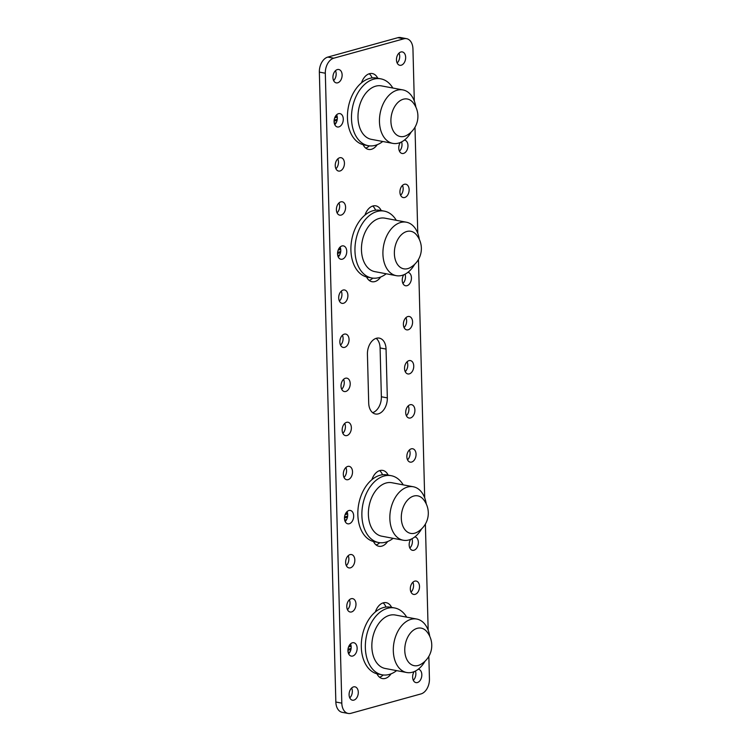 <?xml version="1.0" encoding="UTF-8"?>
<svg xmlns="http://www.w3.org/2000/svg" width="751" height="751" viewBox="0 0 751 751"><rect width="100%" height="100%" fill="white"/><g stroke="black" fill="none" stroke-linecap="round" stroke-linejoin="round"><path stroke-width="1.13" d="M419.349 239.438L419.34 239.419A27.205 18.024 100.7 0 0 406.357 222.202L384.897 218.166A27.205 18.024 100.7 0 0 363.587 236.086A27.205 18.024 100.7 0 0 374.843 271.637L396.303 275.673A27.205 18.024 100.7 0 0 414.655 264.343L414.665 264.324M406.357 222.202A27.205 18.024 100.7 0 0 385.047 240.113A27.205 18.024 100.7 0 0 396.303 275.673M416.411 234.772A19.094 12.654 100.7 0 0 395.861 243.868A19.094 12.654 100.7 0 0 397.054 263.742A19.094 12.654 100.7 0 0 410.224 267.609A21.76 21.76 0 0 0 416.401 234.772M396.284 220.306A34.002 22.53 100.7 0 0 384.249 211.125A34.002 22.53 100.7 0 0 354.96 250.909A34.002 22.53 100.7 0 0 371.679 277.964A34.002 22.53 100.7 0 0 386.221 273.777M371.679 277.964L367.633 277.194A34.002 22.53 -79.3 0 1 350.914 250.149A34.002 22.53 -79.3 0 1 373.05 210.712A34.002 22.53 -79.3 0 1 380.194 210.355L384.249 211.125M426.277 504.005L426.268 503.987A27.205 18.024 100.7 0 0 413.285 486.761L391.825 482.724A27.205 18.024 100.7 0 0 370.515 500.645A27.205 18.024 100.7 0 0 381.771 536.195L403.231 540.232A27.205 18.024 100.7 0 0 421.583 528.911L421.583 528.911M413.285 486.761A27.205 18.024 100.7 0 0 391.975 504.681A27.205 18.024 100.7 0 0 403.231 540.232M402.789 508.427A19.094 12.654 100.7 0 0 403.982 528.31A19.094 12.654 100.7 0 0 417.152 532.177A21.76 21.76 0 0 0 423.329 499.331A19.094 12.654 100.7 0 0 402.789 508.427M403.212 484.864A34.002 22.53 100.7 0 0 391.177 475.683A34.002 22.53 100.7 0 0 361.888 515.468A34.002 22.53 100.7 0 0 378.607 542.522A34.002 22.53 100.7 0 0 393.149 538.336M378.607 542.522L374.561 541.762A34.002 22.53 -79.3 0 1 357.842 514.707A34.002 22.53 -79.3 0 1 379.978 475.27A34.002 22.53 -79.3 0 1 387.122 474.923L391.177 475.683M415.885 107.158L415.876 107.14A27.205 18.024 100.7 0 0 402.893 89.913L381.433 85.886A27.205 18.024 100.7 0 0 360.123 103.798A27.205 18.024 100.7 0 0 371.379 139.348L392.839 143.385A27.205 18.024 100.7 0 0 411.191 132.063L411.201 132.045M402.893 89.913A27.205 18.024 100.7 0 0 381.583 107.834A27.205 18.024 100.7 0 0 392.839 143.385M412.947 102.493A19.094 12.654 100.7 0 0 392.397 111.589A19.094 12.654 100.7 0 0 393.59 131.463A19.094 12.654 100.7 0 0 406.76 135.33A21.76 21.76 0 0 0 412.937 102.483M392.82 88.017A34.002 22.53 100.7 0 0 380.785 78.836A34.002 22.53 100.7 0 0 351.496 118.63A34.002 22.53 100.7 0 0 368.215 145.675A34.002 22.53 100.7 0 0 382.757 141.488M368.215 145.675L364.169 144.915A34.002 22.53 -79.3 0 1 347.45 117.86A34.002 22.53 -79.3 0 1 369.586 78.423A34.002 22.53 -79.3 0 1 376.73 78.076L380.785 78.836M429.741 636.285L429.732 636.266A27.205 18.024 100.7 0 0 416.749 619.04L395.289 615.013A27.205 18.024 100.7 0 0 373.979 632.924A27.205 18.024 100.7 0 0 385.235 668.484L406.695 672.511A27.205 18.024 100.7 0 0 425.047 661.19L425.057 661.171M416.749 619.04A27.205 18.024 100.7 0 0 395.439 636.961A27.205 18.024 100.7 0 0 406.695 672.511M426.803 631.619A19.094 12.654 100.7 0 0 406.253 640.716A19.094 12.654 100.7 0 0 407.446 660.589A19.094 12.654 100.7 0 0 420.616 664.457A21.76 21.76 0 0 0 426.793 631.61M406.676 617.153A34.002 22.53 100.7 0 0 394.641 607.963A34.002 22.53 100.7 0 0 365.352 647.756A34.002 22.53 100.7 0 0 382.071 674.802A34.002 22.53 100.7 0 0 396.612 670.624M382.071 674.802L378.025 674.041A34.002 22.53 -79.3 0 1 361.306 646.986A34.002 22.53 -79.3 0 1 383.442 607.55A34.002 22.53 -79.3 0 1 390.586 607.202L394.641 607.963M339.677 255.011L337.753 255.547M338.861 256.269L338.044 256.504M337.546 253.463L340.541 252.636M340.729 251.547L337.612 252.411M338.166 250.121L340.738 249.407M340.569 248.421L338.692 248.947M346.605 519.579L344.681 520.114M345.789 520.837L344.972 521.063M344.474 518.03L347.469 517.195M347.657 516.115L344.54 516.979M345.094 514.688L347.666 513.975M347.497 512.989L345.62 513.506M336.213 122.732L334.289 123.267M335.397 123.99L334.58 124.215M334.082 121.183L337.077 120.357M337.265 119.268L334.148 120.132M334.702 117.841L337.274 117.128M337.105 116.142L335.228 116.658M350.069 651.859L348.145 652.394M349.253 653.117L348.436 653.342M347.938 650.31L350.933 649.484M351.121 648.395L348.004 649.258M348.558 646.968L351.13 646.254M350.961 645.269L349.084 645.785M348.182 713.45L342.221 712.333A12.955 8.58 -79.3 0 1 335.847 702.025L319.353 72.105A12.955 8.58 -79.3 0 1 327.793 57.085L397.889 37.681A12.955 8.58 -79.3 0 1 400.612 37.55L406.573 38.667A12.955 8.58 100.7 0 0 403.85 38.808L333.744 58.203A12.955 8.58 100.7 0 0 325.314 73.232L341.808 703.143A12.955 8.58 100.7 0 0 348.182 713.45A12.955 8.58 100.7 0 0 350.905 713.319L421.011 693.915A12.955 8.58 100.7 0 0 429.441 678.895L428.849 656.336M335.481 70.688A6.797 4.506 -79.3 0 1 336.166 73.805A6.797 4.506 -79.3 0 1 333.622 80.582M336.636 114.781A6.797 4.506 -79.3 0 1 337.321 117.898A6.797 4.506 -79.3 0 1 334.777 124.675M337.79 158.874A6.797 4.506 -79.3 0 1 338.476 161.991A6.797 4.506 -79.3 0 1 335.932 168.768M338.945 202.967A6.797 4.506 -79.3 0 1 339.63 206.084A6.797 4.506 -79.3 0 1 337.086 212.862M340.1 247.07A6.797 4.506 -79.3 0 1 340.785 250.177A6.797 4.506 -79.3 0 1 338.241 256.955M341.254 291.163A6.797 4.506 -79.3 0 1 341.94 294.27A6.797 4.506 -79.3 0 1 339.396 301.048M342.409 335.256A6.797 4.506 -79.3 0 1 343.094 338.363A6.797 4.506 -79.3 0 1 340.55 345.141M343.564 379.349A6.797 4.506 -79.3 0 1 344.249 382.456A6.797 4.506 -79.3 0 1 341.705 389.234M344.718 423.442A6.797 4.506 -79.3 0 1 345.404 426.549A6.797 4.506 -79.3 0 1 342.86 433.327M345.873 467.535A6.797 4.506 -79.3 0 1 346.558 470.642A6.797 4.506 -79.3 0 1 344.014 477.429M347.028 511.628A6.797 4.506 -79.3 0 1 347.713 514.745A6.797 4.506 -79.3 0 1 345.169 521.523M348.182 555.721A6.797 4.506 -79.3 0 1 348.868 558.838A6.797 4.506 -79.3 0 1 346.324 565.616M349.337 599.814A6.797 4.506 -79.3 0 1 350.022 602.931A6.797 4.506 -79.3 0 1 347.478 609.709M350.492 643.907A6.797 4.506 -79.3 0 1 351.177 647.024A6.797 4.506 -79.3 0 1 348.633 653.802M351.646 688A6.797 4.506 -79.3 0 1 352.332 691.117A6.797 4.506 -79.3 0 1 349.788 697.895M399.006 53.105A6.797 4.506 -79.3 0 1 399.701 56.212A6.797 4.506 -79.3 0 1 397.148 63M401.569 141.911A6.797 4.506 -79.3 0 1 402.01 144.408A6.797 4.506 -79.3 0 1 399.457 151.186M402.47 185.384A6.797 4.506 -79.3 0 1 403.165 188.501A6.797 4.506 -79.3 0 1 400.612 195.279M405.033 274.19A6.797 4.506 -79.3 0 1 405.474 276.687A6.797 4.506 -79.3 0 1 402.921 283.465M405.934 317.673A6.797 4.506 -79.3 0 1 406.629 320.78A6.797 4.506 -79.3 0 1 404.076 327.558M407.089 361.766A6.797 4.506 -79.3 0 1 407.784 364.873A6.797 4.506 -79.3 0 1 405.23 371.651M408.244 405.859A6.797 4.506 -79.3 0 1 408.938 408.966A6.797 4.506 -79.3 0 1 406.385 415.744M409.398 449.952A6.797 4.506 -79.3 0 1 410.093 453.06A6.797 4.506 -79.3 0 1 407.54 459.837M411.961 538.758A6.797 4.506 -79.3 0 1 412.402 541.246A6.797 4.506 -79.3 0 1 409.849 548.033M412.862 582.232A6.797 4.506 -79.3 0 1 413.557 585.348A6.797 4.506 -79.3 0 1 411.004 592.126M415.425 671.037A6.797 4.506 -79.3 0 1 415.866 673.534A6.797 4.506 -79.3 0 1 413.313 680.312M369.229 73.767A13.762 9.125 -79.3 0 1 372.12 77.926M369.361 145.844A13.762 9.125 -79.3 0 1 365.709 148.107M372.693 206.056A13.762 9.125 -79.3 0 1 375.584 210.205M372.825 278.133A13.762 9.125 -79.3 0 1 369.173 280.386M376.157 338.335A13.762 9.125 -79.3 0 1 380.09 347.957L381.367 396.772A13.762 9.125 -79.3 0 1 372.637 412.665M379.621 470.614A13.762 9.125 -79.3 0 1 382.512 474.773M379.753 542.691A13.762 9.125 -79.3 0 1 376.101 544.944M383.085 602.893A13.762 9.125 -79.3 0 1 385.976 607.052M383.217 674.971A13.762 9.125 -79.3 0 1 379.565 677.233M414.308 101.009L412.947 48.975A12.955 8.58 100.7 0 0 406.573 38.667M414.993 127.21L417.772 233.289M418.457 259.499L424.7 497.857M425.385 524.057L428.164 630.136M332.928 77.466A6.797 4.506 100.7 0 0 336.27 82.882A6.797 4.506 100.7 0 0 342.127 74.922A6.797 4.506 100.7 0 0 338.785 69.514A6.797 4.506 100.7 0 0 332.928 77.466M334.082 121.559A6.797 4.506 100.7 0 0 337.424 126.975A6.797 4.506 100.7 0 0 343.282 119.015A6.797 4.506 100.7 0 0 339.94 113.608A6.797 4.506 100.7 0 0 334.082 121.559M335.237 165.652A6.797 4.506 100.7 0 0 338.579 171.068A6.797 4.506 100.7 0 0 344.437 163.108A6.797 4.506 100.7 0 0 341.095 157.701A6.797 4.506 100.7 0 0 335.237 165.652M336.392 209.754A6.797 4.506 100.7 0 0 339.734 215.161A6.797 4.506 100.7 0 0 345.591 207.201A6.797 4.506 100.7 0 0 342.249 201.794A6.797 4.506 100.7 0 0 336.392 209.754M337.546 253.847A6.797 4.506 100.7 0 0 340.888 259.255A6.797 4.506 100.7 0 0 346.746 251.294A6.797 4.506 100.7 0 0 343.404 245.887A6.797 4.506 100.7 0 0 337.546 253.847M338.701 297.94A6.797 4.506 100.7 0 0 342.043 303.348A6.797 4.506 100.7 0 0 347.901 295.387A6.797 4.506 100.7 0 0 344.559 289.98A6.797 4.506 100.7 0 0 338.701 297.94M339.856 342.034A6.797 4.506 100.7 0 0 343.198 347.441A6.797 4.506 100.7 0 0 349.055 339.49A6.797 4.506 100.7 0 0 345.713 334.073A6.797 4.506 100.7 0 0 339.856 342.034M341.01 386.127A6.797 4.506 100.7 0 0 344.352 391.534A6.797 4.506 100.7 0 0 350.21 383.583A6.797 4.506 100.7 0 0 346.868 378.166A6.797 4.506 100.7 0 0 341.01 386.127M342.165 430.22A6.797 4.506 100.7 0 0 345.507 435.627A6.797 4.506 100.7 0 0 351.365 427.676A6.797 4.506 100.7 0 0 348.023 422.259A6.797 4.506 100.7 0 0 342.165 430.22M343.32 474.313A6.797 4.506 100.7 0 0 346.662 479.72A6.797 4.506 100.7 0 0 352.519 471.769A6.797 4.506 100.7 0 0 349.177 466.352A6.797 4.506 100.7 0 0 343.32 474.313M344.474 518.406A6.797 4.506 100.7 0 0 347.816 523.822A6.797 4.506 100.7 0 0 353.674 515.862A6.797 4.506 100.7 0 0 350.332 510.455A6.797 4.506 100.7 0 0 344.474 518.406M345.629 562.499A6.797 4.506 100.7 0 0 348.971 567.916A6.797 4.506 100.7 0 0 354.829 559.955A6.797 4.506 100.7 0 0 351.487 554.548A6.797 4.506 100.7 0 0 345.629 562.499M346.784 606.592A6.797 4.506 100.7 0 0 350.126 612.009A6.797 4.506 100.7 0 0 355.983 604.048A6.797 4.506 100.7 0 0 352.641 598.641A6.797 4.506 100.7 0 0 346.784 606.592M347.938 650.685A6.797 4.506 100.7 0 0 351.28 656.102A6.797 4.506 100.7 0 0 357.138 648.141A6.797 4.506 100.7 0 0 353.796 642.734A6.797 4.506 100.7 0 0 347.938 650.685M349.093 694.788A6.797 4.506 100.7 0 0 352.435 700.195A6.797 4.506 100.7 0 0 358.293 692.234A6.797 4.506 100.7 0 0 354.951 686.827A6.797 4.506 100.7 0 0 349.093 694.788M396.462 59.883A6.797 4.506 100.7 0 0 399.804 65.29A6.797 4.506 100.7 0 0 405.662 57.339A6.797 4.506 100.7 0 0 402.32 51.922A6.797 4.506 100.7 0 0 396.462 59.883M400.311 142.502A6.797 4.506 100.7 0 0 398.772 148.069A6.797 4.506 100.7 0 0 402.114 153.486A6.797 4.506 100.7 0 0 407.971 145.525A6.797 4.506 100.7 0 0 404.629 140.118A6.797 4.506 100.7 0 0 404.413 140.08M399.926 192.162A6.797 4.506 100.7 0 0 403.268 197.579A6.797 4.506 100.7 0 0 409.126 189.618A6.797 4.506 100.7 0 0 405.784 184.211A6.797 4.506 100.7 0 0 399.926 192.162M403.775 274.782A6.797 4.506 100.7 0 0 402.236 280.358A6.797 4.506 100.7 0 0 405.578 285.765A6.797 4.506 100.7 0 0 411.435 277.804A6.797 4.506 100.7 0 0 408.093 272.397A6.797 4.506 100.7 0 0 407.877 272.369M403.39 324.451A6.797 4.506 100.7 0 0 406.732 329.858A6.797 4.506 100.7 0 0 412.59 321.897A6.797 4.506 100.7 0 0 409.248 316.49A6.797 4.506 100.7 0 0 403.39 324.451M404.545 368.544A6.797 4.506 100.7 0 0 407.887 373.951A6.797 4.506 100.7 0 0 413.745 365.99A6.797 4.506 100.7 0 0 410.403 360.583A6.797 4.506 100.7 0 0 404.545 368.544M405.7 412.637A6.797 4.506 100.7 0 0 409.042 418.044A6.797 4.506 100.7 0 0 414.899 410.093A6.797 4.506 100.7 0 0 411.557 404.676A6.797 4.506 100.7 0 0 405.7 412.637M406.854 456.73A6.797 4.506 100.7 0 0 410.196 462.137A6.797 4.506 100.7 0 0 416.054 454.186A6.797 4.506 100.7 0 0 412.712 448.769A6.797 4.506 100.7 0 0 406.854 456.73M410.703 539.349A6.797 4.506 100.7 0 0 409.164 544.916A6.797 4.506 100.7 0 0 412.506 550.323A6.797 4.506 100.7 0 0 418.363 542.372A6.797 4.506 100.7 0 0 415.021 536.956A6.797 4.506 100.7 0 0 414.805 536.927M410.318 589.009A6.797 4.506 100.7 0 0 413.66 594.426A6.797 4.506 100.7 0 0 419.518 586.465A6.797 4.506 100.7 0 0 416.176 581.058A6.797 4.506 100.7 0 0 410.318 589.009M414.167 671.629A6.797 4.506 100.7 0 0 412.628 677.195A6.797 4.506 100.7 0 0 415.97 682.612A6.797 4.506 100.7 0 0 421.827 674.651A6.797 4.506 100.7 0 0 418.485 669.244A6.797 4.506 100.7 0 0 418.269 669.207M363.127 144.68A13.762 9.125 100.7 0 0 368.544 149.43A13.762 9.125 100.7 0 0 377.199 144.718M377.744 78.264A13.762 9.125 100.7 0 0 372.355 73.56A13.762 9.125 100.7 0 0 361.513 82.807M366.591 276.969A13.762 9.125 100.7 0 0 372.008 281.719A13.762 9.125 100.7 0 0 380.663 276.997M381.208 210.552A13.762 9.125 100.7 0 0 375.819 205.84A13.762 9.125 100.7 0 0 364.977 215.096M387.328 397.889L386.052 349.074A13.762 9.125 100.7 0 0 379.283 338.128A13.762 9.125 100.7 0 0 367.427 354.228L368.703 403.043A13.762 9.125 100.7 0 0 375.472 413.998A13.762 9.125 100.7 0 0 387.328 397.889L381.367 396.772M373.519 541.527A13.762 9.125 100.7 0 0 378.936 546.277A13.762 9.125 100.7 0 0 387.591 541.565M388.136 475.111A13.762 9.125 100.7 0 0 382.747 470.408A13.762 9.125 100.7 0 0 371.905 479.654M376.983 673.807A13.762 9.125 100.7 0 0 382.4 678.557A13.762 9.125 100.7 0 0 391.055 673.844M391.6 607.399A13.762 9.125 100.7 0 0 386.211 602.687A13.762 9.125 100.7 0 0 375.369 611.934M397.889 37.681L403.85 38.808M327.793 57.085L333.744 58.203M335.847 702.025L341.808 703.143M319.353 72.105L325.314 73.232M380.09 347.957L386.052 349.074"/></g></svg>
